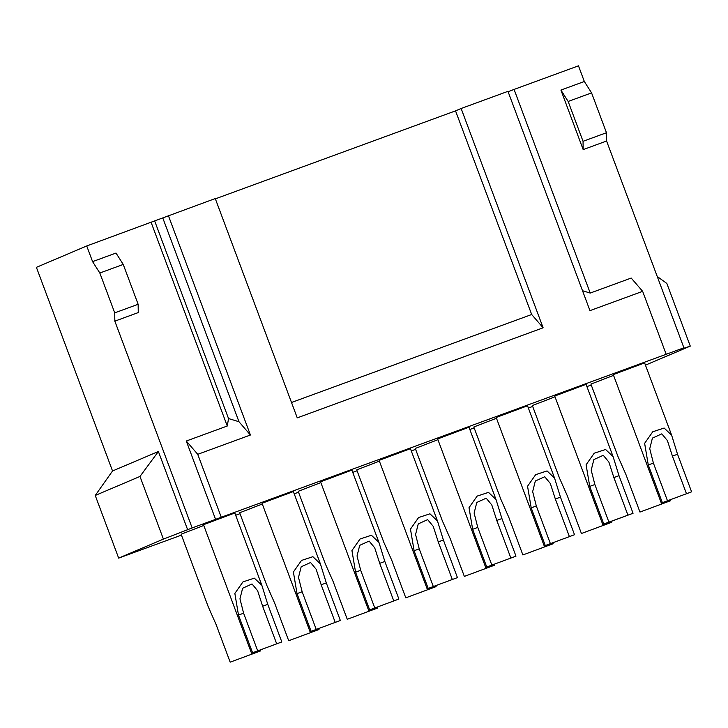 <?xml version="1.0" encoding="UTF-8"?>
<svg xmlns="http://www.w3.org/2000/svg" width="728" height="728" viewBox="0 0 728 728"><rect width="100%" height="100%" fill="white"/><g stroke="black" fill="none" stroke-linecap="round" stroke-linejoin="round"><path stroke-width="1.09" d="M657.248 276.513L666.848 283.456L690.28 346.119L679.424 349.695L683.901 347.793L606.588 141.023L583.173 149.604L583.046 141.305L568.159 101.465L560.915 90.072L584.329 81.5L591.573 92.884L606.47 132.724L606.588 141.023M690.28 346.119L645.454 365.147M591.245 385.012L586.914 386.595M532.696 406.452L528.373 408.035M474.155 427.9L469.824 429.484M415.615 449.34L411.284 450.923M357.075 470.789L352.743 472.372M298.535 492.228L294.203 493.812M239.994 513.677L235.663 515.26M181.454 535.116L118.664 558.112L163.409 539.111L139.976 476.449L158.395 451.506L112.54 470.98L95.241 495.459L139.976 476.449M543.124 327.791L531.677 314.505L455.537 110.865L461.133 108.49L543.124 327.791L297.251 417.863L215.261 198.553L86.732 245.964L92.583 261.625L116.007 253.053L123.241 264.437L138.138 304.277L138.256 312.576L114.842 321.157L192.156 527.927L163.409 539.111M192.156 527.927L215.57 519.346L186.286 441.022L227.263 426.017L151.124 222.377M683.901 347.793L215.57 519.346M203.767 525.47L181.117 534.216L208.153 606.533L216.116 624.569L230.175 662.171L260.478 650.95L230.175 662.171M262.308 504.031L239.658 512.767L266.694 585.094L274.656 603.13L288.716 640.722L319.019 629.502L288.716 640.722M320.848 482.582L298.198 491.327L325.234 563.645L333.197 581.681L347.256 619.282L377.559 608.062L347.256 619.282M379.388 461.143L356.738 469.879L383.774 542.205L391.737 560.241L405.796 597.834L436.099 586.613L405.796 597.834M437.928 439.694L415.279 448.439L442.315 520.757L450.277 538.793L464.337 576.394L494.64 565.174L464.337 576.394M496.478 418.254L473.819 426.99L500.864 499.317L508.817 517.353L522.877 554.945L553.18 543.725L522.877 554.945M555.018 396.806L532.359 405.551L559.404 477.868L567.367 495.905L581.417 533.506L611.72 522.285L581.417 533.506M613.558 375.366L590.899 384.102L617.945 456.429L625.907 474.465L639.957 512.057L670.26 500.837L639.957 512.057M261.853 585.312L254.345 578.15L242.961 581.881L234.853 593.447L238.484 615.069L243.607 613.194L239.958 598.844L242.633 588.224L252.034 583.965L257.621 590.717L262.635 606.224L267.758 604.349L261.853 585.312L234.816 512.994L203.485 524.715L251.506 653.162L281.809 641.941L251.506 653.162M320.393 563.872L312.885 556.702L301.51 560.433L293.393 572.008L297.024 593.629L302.147 591.755L298.498 577.395L301.174 566.775L310.574 562.516L316.161 569.269L321.175 584.784L326.299 582.9L320.393 563.872L293.357 491.555L262.025 503.266L310.046 631.722L340.349 620.502L310.046 631.722M378.942 542.424L371.426 535.262L360.051 538.993L351.933 550.559L355.564 572.181L360.688 570.306L357.039 555.955L359.714 545.336L369.114 541.077L374.711 547.829L379.716 563.336L384.839 561.461L378.942 542.424L351.897 470.106L320.566 481.827L368.596 610.273L398.889 599.053L368.596 610.273M437.483 520.984L429.966 513.813L418.591 517.544L410.474 529.12L414.105 550.741L419.228 548.866L415.579 534.507L418.254 523.887L427.654 519.628L433.251 526.38L438.256 541.896L443.379 540.012L437.483 520.984L410.437 448.666L379.106 460.378L427.136 588.834L457.439 577.613L427.136 588.834M496.023 499.535L488.515 492.374L477.131 496.105L469.014 507.671L472.645 529.292L477.768 527.418L474.119 513.067L476.795 502.447L486.195 498.189L491.791 504.941L496.796 520.447L501.92 518.573L496.023 499.535L468.987 427.218L437.646 438.939L485.676 567.385L515.979 556.165L485.676 567.385M554.563 478.096L547.056 470.925L535.672 474.656L527.554 486.231L531.194 507.853L536.309 505.978L532.659 491.618L535.335 480.999L544.735 476.74L550.332 483.492L555.337 499.008L560.46 497.124L554.563 478.096L527.527 405.778L496.187 417.49L544.216 545.945L574.519 534.725L544.216 545.945M613.103 456.647L586.067 384.329L554.727 396.05L602.757 524.497L633.06 513.276L619 475.684L613.103 456.647L605.596 449.485L594.212 453.216L586.095 464.783L589.735 486.404L594.858 484.53L608.908 522.122L603.785 524.005L589.735 486.404M671.644 435.208L664.136 428.037L652.752 431.768L644.635 443.343L648.275 464.964L653.398 463.09L649.74 448.73L652.415 438.11L661.816 433.852L667.412 440.604L672.417 456.119L677.54 454.236L671.644 435.208L644.608 362.89L613.276 374.601L661.297 503.057L691.6 491.837L661.297 503.057M584.329 81.5L578.478 65.829L514.077 89.417L590.217 293.066L582.509 290.718M591.573 92.884L568.159 101.465M583.173 149.604L560.915 90.072M606.47 132.724L583.046 141.305M531.677 314.505L291.5 402.484M455.537 110.865L215.37 198.844M666.075 353.999L642.651 291.337L631.194 278.05L590.217 293.066M514.077 89.417L508.108 91.71M461.133 108.49L507.962 91.337L589.962 310.638L642.651 291.337M86.732 245.964L36.4 267.34L112.54 470.98M187.678 529.829L158.395 451.506M123.241 264.437L99.827 273.018L92.583 261.625M99.827 273.018L114.724 312.858L114.842 321.157M138.138 304.277L114.724 312.858M118.664 558.112L95.241 495.459M168.423 215.706L250.423 435.016L238.975 421.73L228.537 418.555L227.263 426.017M250.423 435.016L197.734 454.317L186.286 441.022M221.157 516.971L197.734 454.317M162.835 218.082L238.975 421.73M154.746 221.176L228.537 418.555M633.06 513.276L627.936 515.16L613.877 477.559L608.872 462.053L603.275 455.3L593.875 459.559L591.2 470.179L594.858 484.53M238.484 615.069L252.543 652.67M243.607 613.194L257.666 650.787M262.635 606.224L276.686 643.825M267.758 604.349L281.809 641.941M297.024 593.629L311.084 631.221M302.147 591.755L316.207 629.347M321.175 584.784L335.226 622.376M326.299 582.9L340.349 620.502M355.564 572.181L369.624 609.782M360.688 570.306L374.747 607.898M379.716 563.336L393.775 600.937M384.839 561.461L398.889 599.053M414.105 550.741L428.164 588.333M419.228 548.866L433.287 586.459M438.256 541.896L452.316 579.488M443.379 540.012L457.439 577.613M472.645 529.292L486.704 566.894M477.768 527.418L491.828 565.01M496.796 520.447L510.856 558.048M501.92 518.573L515.979 556.165M531.194 507.853L545.245 545.445M536.309 505.978L550.368 543.57M555.337 499.008L569.396 536.6M560.46 497.124L574.519 534.725M648.275 464.964L662.325 502.557M653.398 463.09L667.449 500.682M672.417 456.119L686.477 493.711M677.54 454.236L691.6 491.837M627.936 515.16L608.908 522.122M603.785 524.005L602.757 524.497M613.877 477.559L619 475.684M260.187 650.186L260.478 650.95M318.728 628.746L319.019 629.502M377.277 607.298L377.559 608.062M435.817 585.858L436.099 586.613M494.358 564.409L494.64 565.174M552.898 542.97L553.18 543.725M611.438 521.521L611.72 522.285M669.978 500.081L670.26 500.837"/></g></svg>
